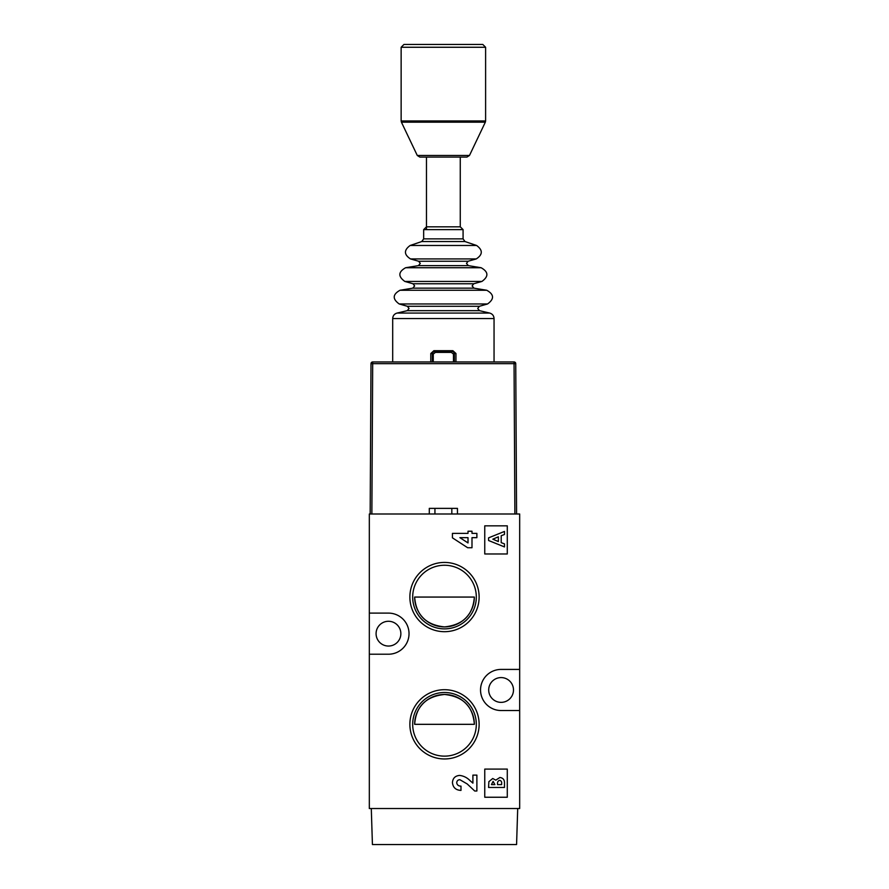 <?xml version="1.0" encoding="UTF-8"?>
<svg xmlns="http://www.w3.org/2000/svg" width="889" height="889" viewBox="0 0 889 889"><rect width="100%" height="100%" fill="white"/><g stroke="black" fill="none" stroke-linecap="round" stroke-linejoin="round"><path stroke-width="1.33" d="M444.5 631.69A34.627 34.627 0 0 1 409.873 597.064A34.627 34.627 0 0 1 444.5 562.426A34.627 34.627 0 0 1 479.127 597.064A34.627 34.627 0 0 1 444.5 631.69M444.5 565.248A31.815 31.815 0 0 0 412.685 597.064A31.815 31.815 0 0 0 444.5 628.879A31.815 31.815 0 0 0 476.315 597.064A31.815 31.815 0 0 0 444.5 565.248M444.5 758.962A34.627 34.627 0 0 1 409.873 724.324A34.627 34.627 0 0 1 444.5 689.697A34.627 34.627 0 0 1 479.127 724.324A34.627 34.627 0 0 1 444.5 758.962M444.5 692.509A31.815 31.815 0 0 0 412.685 724.324A31.815 31.815 0 0 0 444.5 756.139A31.815 31.815 0 0 0 476.315 724.324A31.815 31.815 0 0 0 444.5 692.509M501.096 677.585A12.39 12.39 0 0 0 488.706 689.975A12.39 12.39 0 0 0 501.096 702.366A12.39 12.39 0 0 0 513.486 689.975A12.39 12.39 0 0 0 501.096 677.585M388.471 621.278A12.39 12.39 0 0 0 376.08 633.668A12.39 12.39 0 0 0 388.471 646.047A12.39 12.39 0 0 0 400.861 633.668A12.39 12.39 0 0 0 388.471 621.278M414.652 597.064A29.848 29.848 0 0 0 444.5 626.912A29.848 29.848 0 0 0 474.348 597.064L414.652 597.064C416.008 615.021 425.953 624.967 444.5 626.912C463.036 624.978 472.992 615.032 474.348 597.064M459.88 779.697C457.924 779.831 456.868 780.864 456.713 782.82C457.157 785.031 458.591 786.132 460.991 786.12L460.991 790.399C455.835 790.165 452.979 787.554 452.434 782.576C452.801 778.219 455.179 775.83 459.58 775.419C463.647 775.897 467.136 777.642 470.059 780.653L472.904 783.131L472.904 775.119L476.882 775.119L476.882 791.01L474.715 791.01L467.203 783.954L459.88 779.697M507.286 769.096L484.761 769.096L484.761 797.244L507.286 797.244L507.286 769.096M507.286 525.832L484.761 525.832L484.761 553.98L507.286 553.98L507.286 525.832M457.457 513.998L429.298 513.998L429.298 508.375L457.457 508.375L457.457 513.998L514.887 513.998L514.053 363.645L515.742 363.645L516.576 513.998L514.887 513.998L519.676 513.998L519.676 669.417L501.096 669.417A20.558 20.558 0 0 0 480.538 689.975A20.558 20.558 0 0 0 501.096 710.533L519.676 710.533L519.676 808.512L369.324 808.512L369.324 654.215L388.471 654.215A20.558 20.558 0 0 0 409.029 633.668A20.558 20.558 0 0 0 388.471 613.11L369.324 613.11L369.324 654.215M429.298 513.998L370.168 513.998L371.002 363.645L372.691 363.645L371.858 513.998L369.324 513.998L369.324 613.11M471.992 547.735L467.658 547.735L452.434 537.834L452.434 533.378L468.014 533.378L468.014 531.233L471.992 531.233L471.992 533.378L476.882 533.378L476.882 537.656L471.992 537.656L471.992 547.735M519.676 710.533L519.676 669.417M474.348 724.324C473.004 706.388 463.069 696.443 444.544 694.476C425.975 696.387 416.019 706.333 414.652 724.324L474.348 724.324A29.848 29.848 0 0 0 444.5 694.476A29.848 29.848 0 0 0 414.652 724.324M504.474 546.924L488.583 540.501L488.583 537.856L504.474 531.433L504.474 534.478L501.207 535.711L501.207 542.646L504.474 543.879L504.474 546.924M498.362 536.8L492.839 539.178L498.362 541.557L498.362 536.8M491.428 784.62L494.895 784.62L493.106 781.353L491.428 784.62M504.474 782.998L504.474 787.465L488.583 787.465L488.861 781.687L492.728 778.508L495.784 780.153L499.874 777.486C503.018 777.908 504.552 779.753 504.474 782.998M497.54 784.62L501.618 784.62L501.618 783.798C501.907 781.976 501.285 780.831 499.762 780.342C498.062 780.798 497.318 781.998 497.54 783.931L497.54 784.62M468.014 542.935L468.014 537.656L459.902 537.656L468.014 542.935M517.709 808.512L516.576 844.55L372.424 844.55L371.291 808.512M432.699 354.078L432.365 354.078C432.365 352.533 433.443 351.599 435.599 351.266L451.145 351.266C453.146 351.366 454.223 352.3 454.379 354.078L454.379 361.956L455.957 361.956L455.957 353.511L454.312 353.511M451.823 513.998L451.823 508.375L434.932 508.375L434.932 513.998M370.168 513.998L371.002 363.645A1.689 1.689 0 0 1 372.691 361.956L514.053 361.956A1.689 1.689 0 0 1 515.742 363.645M453.479 361.956L453.479 354.078L451.323 352.388L435.421 352.388L433.265 354.078L433.265 361.956M372.691 361.956A1.689 1.689 0 0 0 371.002 363.645A1.689 1.689 0 0 1 372.691 361.956L372.691 363.645L514.053 363.645L514.053 361.956M435.599 351.266L435.421 352.388M451.145 351.266L451.323 352.388M404.028 44.45L482.794 44.45L485.605 47.261L401.139 47.261L403.95 44.45M469.481 155.464L466.936 157.075L419.808 157.075L417.274 155.464L469.481 155.464L485.338 122.171L401.417 122.171L401.139 120.96L485.605 120.96L485.605 47.261M479.46 310.661L477.726 308.461L479.36 306.294L407.384 306.294L409.029 308.461L407.284 310.661L479.46 310.661L489.717 313.072C492.428 313.895 493.873 315.728 494.051 318.551L494.051 361.956L503.63 361.956M383.126 361.956L413.529 361.956M423.664 229.629L463.08 229.629L460.269 226.817L426.476 226.817L423.664 229.629L423.664 238.874L421.753 241.541L410.14 245.486C403.795 250.131 403.906 254.61 410.474 258.921L476.271 258.921L468.103 261.244L418.652 261.244L410.474 258.921M432.432 353.511L430.787 353.511L430.787 361.956L414.096 361.956M430.787 353.511L433.876 350.699L452.868 350.699L455.957 353.511M494.051 361.956L455.957 361.956M430.787 361.956L432.365 361.956L432.365 354.078L433.265 354.078M448.256 351.266L438.488 351.266M431.543 157.075L426.476 157.075L426.476 229.629M454.379 354.078L453.479 354.078M468.103 261.244L466.458 263.411L468.347 265.633L418.397 265.633L420.286 263.411L418.652 261.244M473.726 283.769L472.092 285.936L473.981 288.158L412.763 288.158L414.652 285.936L413.018 283.769L404.851 281.446L481.905 281.446L473.726 283.769L413.018 283.769M463.08 229.629L463.08 238.874L423.664 238.874M463.08 238.874L464.991 241.541L421.753 241.541M464.991 241.541L476.615 245.486L410.14 245.486M468.347 265.633L481.116 267.733L405.628 267.733C398.216 271.89 397.95 276.468 404.851 281.446M473.981 288.158L486.75 290.259L400.006 290.259C392.582 294.415 392.316 298.993 399.217 303.971L487.539 303.971L479.36 306.294M489.717 313.072L397.039 313.072C394.327 313.895 392.871 315.728 392.694 318.551L392.694 361.956M494.051 318.551L392.694 318.551M417.274 155.464L401.417 122.171M401.139 120.96L401.139 47.261M485.605 120.96L485.338 122.171M418.397 265.633L405.628 267.733M412.763 288.158L400.006 290.259M407.384 306.294L399.217 303.971M407.284 310.661L397.039 313.072M486.75 290.259C494.162 294.415 494.428 298.993 487.539 303.971M481.116 267.733C488.528 271.89 488.794 276.468 481.905 281.446M476.615 245.486C482.949 250.131 482.838 254.61 476.271 258.921M460.269 157.075L460.269 226.817"/></g></svg>
